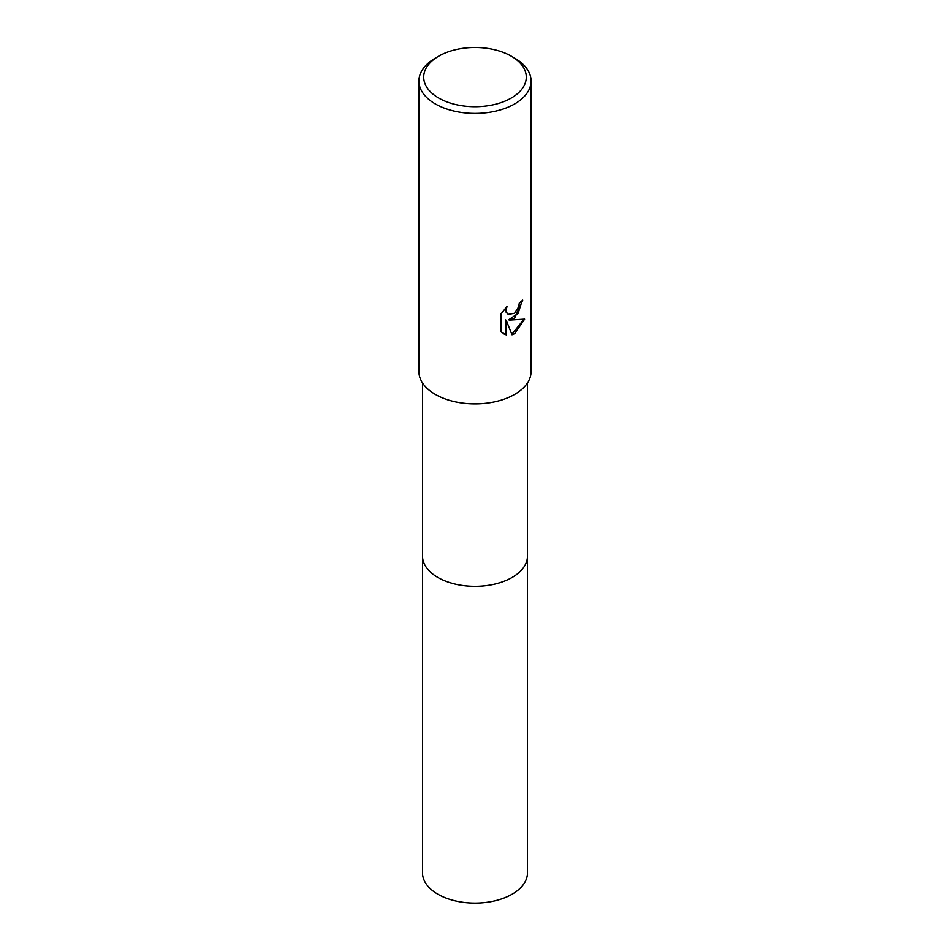 <?xml version="1.0" encoding="UTF-8"?>
<svg xmlns="http://www.w3.org/2000/svg" width="950" height="950" viewBox="0 0 950 950"><rect width="100%" height="100%" fill="white"/><g stroke="black" fill="none" stroke-linecap="round" stroke-linejoin="round"><path stroke-width="1.43" d="M527.487 382.945L527.487 556.011A52.488 30.305 180 0 1 512.109 577.434A52.488 30.305 180 0 1 454.919 584.013A52.488 30.305 180 0 1 422.512 556.011L422.512 382.945M527.487 555.643A52.488 30.305 180 0 1 512.109 577.446A52.488 30.305 180 0 1 454.611 583.941A52.488 30.305 180 0 1 422.512 555.643M514.663 318.096L509.283 320.114L524.649 319.129L514.663 333.676L512.026 334.78L506.207 320.269L506.207 334.911L501.089 331.906L501.089 313.832L506.979 306.529L506.184 310.116L506.766 312.692L508.369 314.402L514.663 313.239L518.712 306.767L519.306 303.014A56.086 32.383 0 0 0 522.726 300.164L514.663 318.096M511.266 56.169L514.663 58.14A56.086 32.383 180 0 1 531.086 81.035A56.086 32.383 180 0 1 514.663 103.93A56.086 32.383 180 0 1 453.53 110.948A56.086 32.383 180 0 1 418.914 81.035A56.086 32.383 180 0 1 435.338 58.14L438.734 56.169A51.288 29.604 180 0 1 511.266 56.169A51.288 29.604 180 0 1 511.266 98.04A51.288 29.604 180 0 1 438.734 98.04A51.288 29.604 180 0 1 438.734 56.169L435.338 58.14M531.086 81.035L531.086 371.521A56.086 32.383 180 0 1 514.663 394.416A56.086 32.383 180 0 1 453.53 401.434A56.086 32.383 180 0 1 418.914 371.521L418.914 81.035M522.12 300.723L518.189 313.298L508.713 319.782L509.283 320.114M508.084 314.224L506.184 312.36L505.923 307.61M503.215 333.64L505.626 334.578L505.626 319.936L506.207 320.269M511.848 334.329L523.901 319.319M527.487 555.489A52.488 30.305 180 0 1 527.487 556.023L527.487 872.777A52.488 30.305 180 0 1 495.081 900.778A52.488 30.305 180 0 1 437.891 894.211A52.488 30.305 180 0 1 422.512 872.777L422.512 556.023A52.488 30.305 180 0 1 422.512 555.489M527.487 556.023A52.488 30.305 180 0 1 495.093 584.013A52.488 30.305 180 0 1 437.879 577.446A52.488 30.305 180 0 1 422.512 556.023"/></g></svg>
